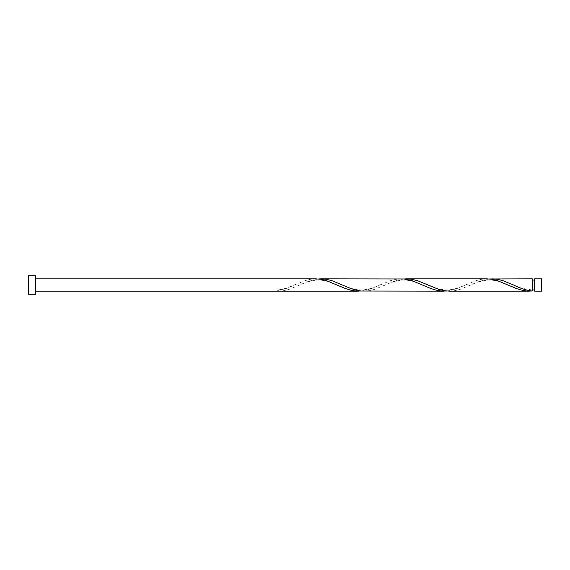 <?xml version="1.0" encoding="UTF-8"?>
<svg xmlns="http://www.w3.org/2000/svg" width="570" height="570" viewBox="0 0 570 570"><rect width="100%" height="100%" fill="white"/><g stroke="black" fill="none" stroke-linecap="round" stroke-linejoin="round"><path stroke-width="0.43" stroke-dasharray="2.85 2.14" d="M541.5 291.156L541.5 278.844M534.674 278.844L534.674 291.156M532.209 289.923L532.209 285L532.209 289.923C523.061 288.89 516.384 287.045 512.202 284.387M35.682 294.234L35.682 275.766M28.5 294.234L28.5 275.766M361.209 291.035L366.553 290.102L371.897 288.399L390.6 280.632L395.943 279.3L401.237 278.844M275.709 291.156L275.709 291.035C281.929 290.187 288.142 288.178 294.362 285L305.1 280.632L310.443 279.3L315.737 278.844M318.459 278.965L313.115 279.899L307.772 281.601L289.068 289.368L283.725 290.7L278.438 291.156M489.459 278.965L484.115 279.899L478.772 281.601L460.068 289.368L454.725 290.7L449.438 291.156M532.209 278.844L532.209 291.035M446.709 291.035L452.053 290.102L457.397 288.399L476.1 280.632L481.443 279.3L486.737 278.844M403.959 278.965L398.615 279.899L393.272 281.601L374.568 289.368L369.225 290.7L363.938 291.156M532.209 285L532.209 280.077L532.209 285M295.723 284.387L286.233 288.178C281.323 289.531 277.818 290.116 275.709 289.923M338.473 285.613C333.892 283.575 324.893 279.2 315.524 280.219C309.054 281.224 303.361 283.026 298.452 285.613M381.223 284.387C376.642 286.425 367.643 290.8 358.274 289.781C351.804 288.776 346.111 286.974 341.202 284.387M423.973 285.613C419.392 283.575 410.393 279.2 401.024 280.219C394.554 281.224 388.861 283.026 383.952 285.613M466.723 284.387C462.142 286.425 453.143 290.8 443.774 289.781C437.304 288.776 431.611 286.974 426.702 284.387M509.473 285.613C504.892 283.575 495.893 279.2 486.524 280.219C480.054 281.224 474.361 283.026 469.452 285.613"/><path stroke-width="0.85" d="M541.5 285L541.5 291.156L534.674 291.156L534.674 278.844L541.5 278.844L541.5 285M35.682 285L35.682 294.234L28.5 294.234L28.5 275.766L35.682 275.766L35.682 285M35.682 278.844L315.787 278.844L321.131 279.321L326.475 280.661L345.178 288.441L350.522 290.13L355.865 291.042L361.209 291.035M35.682 291.156L358.487 291.156M529.487 291.156L449.381 291.156L444.037 290.679L438.693 289.339L417.318 280.632L411.975 279.3L406.688 278.844L486.787 278.844L492.131 279.321L497.475 280.661L516.178 288.441L521.522 290.13L526.865 291.042L532.209 291.035L532.209 278.844L489.459 278.965M532.209 291.035C525.996 290.187 519.776 288.178 513.563 285L502.818 280.632L497.475 279.3L492.188 278.844M443.987 291.156L361.209 291.035L355.865 290.102L350.522 288.399L331.818 280.632L326.475 279.3L321.188 278.844L403.959 278.965L411.975 280.661L430.678 288.441L436.022 290.13L441.365 291.042L446.709 291.035M406.688 278.844L403.959 278.965M321.188 278.844L318.459 278.965M534.674 289.923L532.209 289.923M534.674 280.077L532.209 280.077"/></g></svg>
